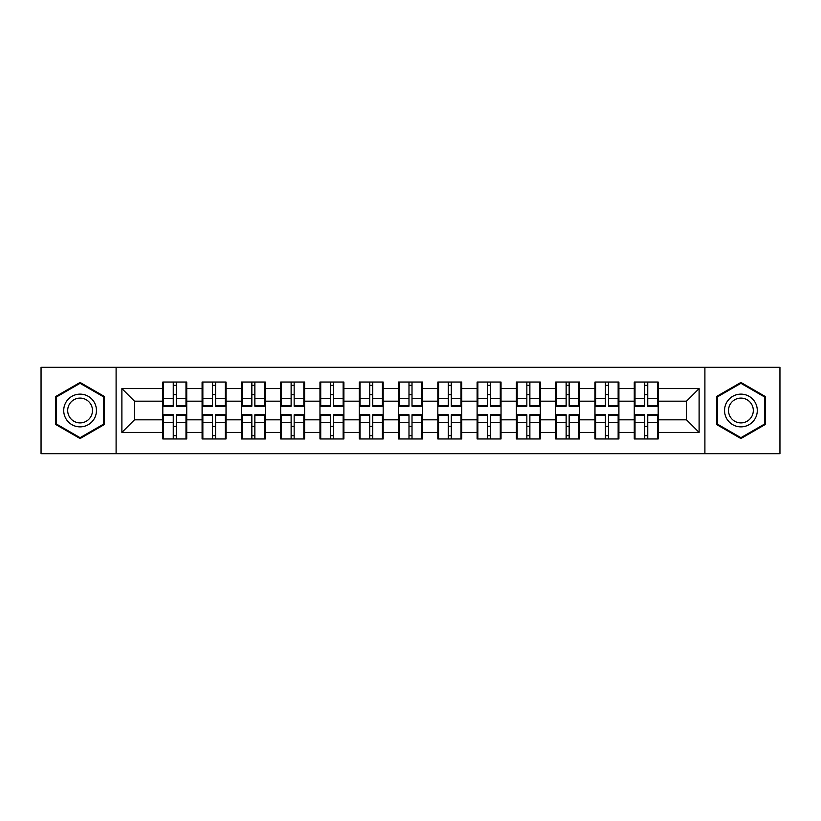 <?xml version="1.0" encoding="UTF-8"?>
<svg xmlns="http://www.w3.org/2000/svg" width="821" height="821" viewBox="0 0 821 821"><rect width="100%" height="100%" fill="white"/><g stroke="black" fill="none" stroke-linecap="round" stroke-linejoin="round"><path stroke-width="1.23" d="M704.9 453.695L779.95 453.695L779.95 367.305L704.9 367.305L704.9 453.695L116.1 453.695L116.1 367.305L41.05 367.305L41.05 453.695L116.1 453.695M658.185 426.489L657.426 426.489M635.013 426.489L634.264 426.489M634.264 394.511L635.013 394.511M657.426 394.511L658.185 394.511M658.185 391.237L657.426 391.237M635.013 391.237L634.264 391.237M634.264 429.763L635.013 429.763M657.426 429.763L658.185 429.763M618.901 426.489L618.141 426.489M595.728 426.489L594.968 426.489M594.968 394.511L595.728 394.511M618.141 394.511L618.901 394.511M618.901 391.237L618.141 391.237M595.728 391.237L594.968 391.237M594.968 429.763L595.728 429.763M618.141 429.763L618.901 429.763M579.616 426.489L578.856 426.489M556.443 426.489L555.684 426.489M555.684 394.511L556.443 394.511M578.856 394.511L579.616 394.511M579.616 391.237L578.856 391.237M556.443 391.237L555.684 391.237M555.684 429.763L556.443 429.763M578.856 429.763L579.616 429.763M540.321 426.489L539.571 426.489M517.158 426.489L516.399 426.489M516.399 394.511L517.158 394.511M539.571 394.511L540.321 394.511M540.321 391.237L539.571 391.237M517.158 391.237L516.399 391.237M516.399 429.763L517.158 429.763M539.571 429.763L540.321 429.763M501.036 426.489L500.276 426.489M477.863 426.489L477.114 426.489M477.114 394.511L477.863 394.511M500.276 394.511L501.036 394.511M501.036 391.237L500.276 391.237M477.863 391.237L477.114 391.237M477.114 429.763L477.863 429.763M500.276 429.763L501.036 429.763M461.751 426.489L460.992 426.489M438.578 426.489L437.829 426.489M437.829 394.511L438.578 394.511M460.992 394.511L461.751 394.511M461.751 391.237L460.992 391.237M438.578 391.237L437.829 391.237M437.829 429.763L438.578 429.763M460.992 429.763L461.751 429.763M422.466 426.489L421.707 426.489M399.293 426.489L398.534 426.489M398.534 394.511L399.293 394.511M421.707 394.511L422.466 394.511M422.466 391.237L421.707 391.237M399.293 391.237L398.534 391.237M398.534 429.763L399.293 429.763M421.707 429.763L422.466 429.763M383.171 426.489L382.422 426.489M360.009 426.489L359.249 426.489M359.249 394.511L360.009 394.511M382.422 394.511L383.171 394.511M383.171 391.237L382.422 391.237M360.009 391.237L359.249 391.237M359.249 429.763L360.009 429.763M382.422 429.763L383.171 429.763M343.886 426.489L343.137 426.489M320.724 426.489L319.964 426.489M319.964 394.511L320.724 394.511M343.137 394.511L343.886 394.511M343.886 391.237L343.137 391.237M320.724 391.237L319.964 391.237M319.964 429.763L320.724 429.763M343.137 429.763L343.886 429.763M304.601 426.489L303.842 426.489M281.429 426.489L280.679 426.489M280.679 394.511L281.429 394.511M303.842 394.511L304.601 394.511M304.601 391.237L303.842 391.237M281.429 391.237L280.679 391.237M280.679 429.763L281.429 429.763M303.842 429.763L304.601 429.763M265.316 426.489L264.557 426.489M242.144 426.489L241.384 426.489M241.384 394.511L242.144 394.511M264.557 394.511L265.316 394.511M265.316 391.237L264.557 391.237M242.144 391.237L241.384 391.237M241.384 429.763L242.144 429.763M264.557 429.763L265.316 429.763M226.032 426.489L225.272 426.489M202.859 426.489L202.099 426.489M202.099 394.511L202.859 394.511M225.272 394.511L226.032 394.511M226.032 391.237L225.272 391.237M202.859 391.237L202.099 391.237M202.099 429.763L202.859 429.763M225.272 429.763L226.032 429.763M704.9 367.305L116.1 367.305M686.52 419.818L686.52 401.182L658.185 401.182L658.185 419.818L686.52 419.818L699.112 432.41L699.112 388.59L658.185 388.59L658.185 382.042L634.264 382.042L634.264 401.182L618.901 401.182L618.901 419.818L634.264 419.818L634.264 401.182M699.112 432.41L658.185 432.41L658.185 438.958L634.264 438.958L634.264 432.41L618.901 432.41L618.901 438.958L594.968 438.958L594.968 432.41L579.616 432.41L579.616 438.958L555.684 438.958L555.684 432.41L540.321 432.41L540.321 438.958L516.399 438.958L516.399 432.41L501.036 432.41L501.036 438.958L477.114 438.958L477.114 432.41L461.751 432.41L461.751 438.958L437.829 438.958L437.829 432.41L422.466 432.41L422.466 438.958L398.534 438.958L398.534 432.41L383.171 432.41L383.171 438.958L359.249 438.958L359.249 432.41L343.886 432.41L343.886 438.958L319.964 438.958L319.964 432.41L304.601 432.41L304.601 438.958L280.679 438.958L280.679 432.41L265.316 432.41L265.316 438.958L241.384 438.958L241.384 432.41L226.032 432.41L226.032 438.958L202.099 438.958L202.099 432.41L186.736 432.41L186.736 438.958L162.815 438.958L162.815 432.41L121.888 432.41L121.888 388.59L162.815 388.59L162.815 401.182L134.48 401.182L134.48 419.818L162.815 419.818L162.815 401.182M634.264 388.59L618.901 388.59L618.901 382.042L594.968 382.042L594.968 388.59L579.616 388.59L579.616 382.042L555.684 382.042L555.684 388.59L540.321 388.59L540.321 382.042L516.399 382.042L516.399 388.59L501.036 388.59L501.036 382.042L477.114 382.042L477.114 388.59L461.751 388.59L461.751 382.042L437.829 382.042L437.829 388.59L422.466 388.59L422.466 382.042L398.534 382.042L398.534 388.59L383.171 388.59L383.171 382.042L359.249 382.042L359.249 388.59L343.886 388.59L343.886 382.042L319.964 382.042L319.964 388.59L304.601 388.59L304.601 382.042L280.679 382.042L280.679 388.59L265.316 388.59L265.316 382.042L241.384 382.042L241.384 388.59L226.032 388.59L226.032 382.042L202.099 382.042L202.099 388.59L186.736 388.59L186.736 382.042L162.815 382.042L162.815 388.59M634.264 419.818L634.264 432.41M618.901 419.818L618.901 432.41M618.901 388.59L618.901 401.182M579.616 419.818L594.968 419.818L594.968 401.182L579.616 401.182L579.616 432.41M594.968 419.818L594.968 432.41M594.968 388.59L594.968 401.182M579.616 388.59L579.616 401.182M540.321 419.818L555.684 419.818L555.684 401.182L540.321 401.182L540.321 432.41M555.684 419.818L555.684 432.41M555.684 388.59L555.684 401.182M540.321 388.59L540.321 401.182M501.036 419.818L516.399 419.818L516.399 401.182L501.036 401.182L501.036 432.41M516.399 419.818L516.399 432.41M516.399 388.59L516.399 401.182M501.036 388.59L501.036 401.182M461.751 419.818L477.114 419.818L477.114 401.182L461.751 401.182L461.751 432.41M477.114 419.818L477.114 432.41M477.114 388.59L477.114 401.182M461.751 388.59L461.751 401.182M422.466 419.818L437.829 419.818L437.829 401.182L422.466 401.182L422.466 432.41M437.829 419.818L437.829 432.41M437.829 388.59L437.829 401.182M422.466 388.59L422.466 401.182M383.171 419.818L398.534 419.818L398.534 401.182L383.171 401.182L383.171 432.41M398.534 419.818L398.534 432.41M398.534 388.59L398.534 401.182M383.171 388.59L383.171 401.182M343.886 419.818L359.249 419.818L359.249 401.182L343.886 401.182L343.886 432.41M359.249 419.818L359.249 432.41M359.249 388.59L359.249 401.182M343.886 388.59L343.886 401.182M304.601 419.818L319.964 419.818L319.964 401.182L304.601 401.182L304.601 432.41M319.964 419.818L319.964 432.41M319.964 388.59L319.964 401.182M304.601 388.59L304.601 401.182M265.316 419.818L280.679 419.818L280.679 401.182L265.316 401.182L265.316 432.41M280.679 419.818L280.679 432.41M280.679 388.59L280.679 401.182M265.316 388.59L265.316 401.182M226.032 419.818L241.384 419.818L241.384 401.182L226.032 401.182L226.032 432.41M241.384 419.818L241.384 432.41M241.384 388.59L241.384 401.182M226.032 388.59L226.032 401.182M186.736 419.818L202.099 419.818L202.099 401.182L186.736 401.182L186.736 432.41M202.099 419.818L202.099 432.41M202.099 388.59L202.099 401.182M186.736 388.59L186.736 401.182M186.736 426.489L185.987 426.489M163.574 426.489L162.815 426.489M162.815 394.511L163.574 394.511M185.987 394.511L186.736 394.511M186.736 391.237L185.987 391.237M163.574 391.237L162.815 391.237M162.815 429.763L163.574 429.763M185.987 429.763L186.736 429.763M162.815 419.818L162.815 432.41M134.48 419.818L121.888 432.41M121.888 388.59L134.48 401.182M658.185 419.818L658.185 432.41M658.185 388.59L658.185 401.182M699.112 388.59L686.52 401.182M80.089 382.442L55.787 396.471L55.787 424.529L80.089 438.558L104.39 424.529L104.39 396.471L80.089 382.442M716.61 424.529L740.911 438.558L765.213 424.529L765.213 396.471L740.911 382.442L716.61 396.471L716.61 424.529M185.987 382.042L185.987 406.221L176.289 406.221L176.289 382.042M173.262 382.042L173.262 406.221L163.574 406.221L163.574 382.042M173.262 385.316L176.289 385.316M176.289 394.634L173.262 394.634M163.574 438.958L163.574 414.779L173.262 414.779L173.262 438.958M176.289 438.958L176.289 414.779L185.987 414.779L185.987 438.958M176.289 435.684L173.262 435.684M173.262 426.366L176.289 426.366M80.089 394.131A16.369 16.369 0 0 0 63.72 410.5A16.369 16.369 0 0 0 80.089 426.869A16.369 16.369 0 0 0 96.457 410.5A16.369 16.369 0 0 0 80.089 394.131M80.089 398.103A12.397 12.397 0 0 0 67.691 410.5A12.397 12.397 0 0 0 80.089 422.897A12.397 12.397 0 0 0 92.475 410.5A12.397 12.397 0 0 0 80.089 398.103M103.631 424.098L80.089 437.685L56.536 424.098L56.536 396.902L80.089 383.315L103.631 396.902L103.631 424.098M755.094 402.311A16.369 16.369 0 0 0 732.732 396.327A16.369 16.369 0 0 0 726.739 418.689A16.369 16.369 0 0 0 749.101 424.673A16.369 16.369 0 0 0 755.094 402.311M751.646 404.301A12.397 12.397 0 0 0 734.713 399.765A12.397 12.397 0 0 0 730.177 416.699A12.397 12.397 0 0 0 747.11 421.235A12.397 12.397 0 0 0 751.646 404.301M740.911 437.685L717.369 424.098L717.369 396.902L740.911 383.315L764.464 396.902L764.464 424.098L740.911 437.685M225.272 382.042L225.272 406.221L215.574 406.221L215.574 382.042M212.557 382.042L212.557 406.221L202.859 406.221L202.859 382.042M212.557 385.316L215.574 385.316M215.574 394.634L212.557 394.634M264.557 382.042L264.557 406.221L254.859 406.221L254.859 382.042M251.842 382.042L251.842 406.221L242.144 406.221L242.144 382.042M251.842 385.316L254.859 385.316M254.859 394.634L251.842 394.634M303.842 382.042L303.842 406.221L294.154 406.221L294.154 382.042M291.127 382.042L291.127 406.221L281.429 406.221L281.429 382.042M291.127 385.316L294.154 385.316M294.154 394.634L291.127 394.634M343.137 382.042L343.137 406.221L333.439 406.221L333.439 382.042M330.411 382.042L330.411 406.221L320.724 406.221L320.724 382.042M330.411 385.316L333.439 385.316M333.439 394.634L330.411 394.634M382.422 382.042L382.422 406.221L372.724 406.221L372.724 382.042M369.707 382.042L369.707 406.221L360.009 406.221L360.009 382.042M369.707 385.316L372.724 385.316M372.724 394.634L369.707 394.634M202.859 438.958L202.859 414.779L212.557 414.779L212.557 438.958M215.574 438.958L215.574 414.779L225.272 414.779L225.272 438.958M215.574 435.684L212.557 435.684M212.557 426.366L215.574 426.366M242.144 438.958L242.144 414.779L251.842 414.779L251.842 438.958M254.859 438.958L254.859 414.779L264.557 414.779L264.557 438.958M254.859 435.684L251.842 435.684M251.842 426.366L254.859 426.366M281.429 438.958L281.429 414.779L291.127 414.779L291.127 438.958M294.154 438.958L294.154 414.779L303.842 414.779L303.842 438.958M294.154 435.684L291.127 435.684M291.127 426.366L294.154 426.366M320.724 438.958L320.724 414.779L330.411 414.779L330.411 438.958M333.439 438.958L333.439 414.779L343.137 414.779L343.137 438.958M333.439 435.684L330.411 435.684M330.411 426.366L333.439 426.366M360.009 438.958L360.009 414.779L369.707 414.779L369.707 438.958M372.724 438.958L372.724 414.779L382.422 414.779L382.422 438.958M372.724 435.684L369.707 435.684M369.707 426.366L372.724 426.366M421.707 382.042L421.707 406.221L412.009 406.221L412.009 382.042M408.991 382.042L408.991 406.221L399.293 406.221L399.293 382.042M408.991 385.316L412.009 385.316M412.009 394.634L408.991 394.634M399.293 438.958L399.293 414.779L408.991 414.779L408.991 438.958M412.009 438.958L412.009 414.779L421.707 414.779L421.707 438.958M412.009 435.684L408.991 435.684M408.991 426.366L412.009 426.366M460.992 382.042L460.992 406.221L451.293 406.221L451.293 382.042M448.276 382.042L448.276 406.221L438.578 406.221L438.578 382.042M448.276 385.316L451.293 385.316M451.293 394.634L448.276 394.634M438.578 438.958L438.578 414.779L448.276 414.779L448.276 438.958M451.293 438.958L451.293 414.779L460.992 414.779L460.992 438.958M451.293 435.684L448.276 435.684M448.276 426.366L451.293 426.366M500.276 382.042L500.276 406.221L490.589 406.221L490.589 382.042M487.561 382.042L487.561 406.221L477.863 406.221L477.863 382.042M487.561 385.316L490.589 385.316M490.589 394.634L487.561 394.634M477.863 438.958L477.863 414.779L487.561 414.779L487.561 438.958M490.589 438.958L490.589 414.779L500.276 414.779L500.276 438.958M490.589 435.684L487.561 435.684M487.561 426.366L490.589 426.366M539.571 382.042L539.571 406.221L529.873 406.221L529.873 382.042M526.846 382.042L526.846 406.221L517.158 406.221L517.158 382.042M526.846 385.316L529.873 385.316M529.873 394.634L526.846 394.634M517.158 438.958L517.158 414.779L526.846 414.779L526.846 438.958M529.873 438.958L529.873 414.779L539.571 414.779L539.571 438.958M529.873 435.684L526.846 435.684M526.846 426.366L529.873 426.366M578.856 382.042L578.856 406.221L569.158 406.221L569.158 382.042M566.141 382.042L566.141 406.221L556.443 406.221L556.443 382.042M566.141 385.316L569.158 385.316M569.158 394.634L566.141 394.634M556.443 438.958L556.443 414.779L566.141 414.779L566.141 438.958M569.158 438.958L569.158 414.779L578.856 414.779L578.856 438.958M569.158 435.684L566.141 435.684M566.141 426.366L569.158 426.366M618.141 382.042L618.141 406.221L608.443 406.221L608.443 382.042M605.426 382.042L605.426 406.221L595.728 406.221L595.728 382.042M605.426 385.316L608.443 385.316M608.443 394.634L605.426 394.634M595.728 438.958L595.728 414.779L605.426 414.779L605.426 438.958M608.443 438.958L608.443 414.779L618.141 414.779L618.141 438.958M608.443 435.684L605.426 435.684M605.426 426.366L608.443 426.366M657.426 382.042L657.426 406.221L647.738 406.221L647.738 382.042M644.711 382.042L644.711 406.221L635.013 406.221L635.013 382.042M644.711 385.316L647.738 385.316M647.738 394.634L644.711 394.634M635.013 438.958L635.013 414.779L644.711 414.779L644.711 438.958M647.738 438.958L647.738 414.779L657.426 414.779L657.426 438.958M647.738 435.684L644.711 435.684M644.711 426.366L647.738 426.366M173.262 398.452L163.574 398.452M173.262 405.892L163.574 405.892M185.987 398.452L176.289 398.452M185.987 405.892L176.289 405.892M176.289 422.548L185.987 422.548M176.289 415.108L185.987 415.108M163.574 422.548L173.262 422.548M163.574 415.108L173.262 415.108M212.557 398.452L202.859 398.452M212.557 405.892L202.859 405.892M225.272 398.452L215.574 398.452M225.272 405.892L215.574 405.892M251.842 398.452L242.144 398.452M251.842 405.892L242.144 405.892M264.557 398.452L254.859 398.452M264.557 405.892L254.859 405.892M291.127 398.452L281.429 398.452M291.127 405.892L281.429 405.892M303.842 398.452L294.154 398.452M303.842 405.892L294.154 405.892M330.411 398.452L320.724 398.452M330.411 405.892L320.724 405.892M343.137 398.452L333.439 398.452M343.137 405.892L333.439 405.892M369.707 398.452L360.009 398.452M369.707 405.892L360.009 405.892M382.422 398.452L372.724 398.452M382.422 405.892L372.724 405.892M215.574 422.548L225.272 422.548M215.574 415.108L225.272 415.108M202.859 422.548L212.557 422.548M202.859 415.108L212.557 415.108M254.859 422.548L264.557 422.548M254.859 415.108L264.557 415.108M242.144 422.548L251.842 422.548M242.144 415.108L251.842 415.108M294.154 422.548L303.842 422.548M294.154 415.108L303.842 415.108M281.429 422.548L291.127 422.548M281.429 415.108L291.127 415.108M333.439 422.548L343.137 422.548M333.439 415.108L343.137 415.108M320.724 422.548L330.411 422.548M320.724 415.108L330.411 415.108M372.724 422.548L382.422 422.548M372.724 415.108L382.422 415.108M360.009 422.548L369.707 422.548M360.009 415.108L369.707 415.108M408.991 398.452L399.293 398.452M408.991 405.892L399.293 405.892M421.707 398.452L412.009 398.452M421.707 405.892L412.009 405.892M412.009 422.548L421.707 422.548M412.009 415.108L421.707 415.108M399.293 422.548L408.991 422.548M399.293 415.108L408.991 415.108M448.276 398.452L438.578 398.452M448.276 405.892L438.578 405.892M460.992 398.452L451.293 398.452M460.992 405.892L451.293 405.892M451.293 422.548L460.992 422.548M451.293 415.108L460.992 415.108M438.578 422.548L448.276 422.548M438.578 415.108L448.276 415.108M487.561 398.452L477.863 398.452M487.561 405.892L477.863 405.892M500.276 398.452L490.589 398.452M500.276 405.892L490.589 405.892M490.589 422.548L500.276 422.548M490.589 415.108L500.276 415.108M477.863 422.548L487.561 422.548M477.863 415.108L487.561 415.108M526.846 398.452L517.158 398.452M526.846 405.892L517.158 405.892M539.571 398.452L529.873 398.452M539.571 405.892L529.873 405.892M529.873 422.548L539.571 422.548M529.873 415.108L539.571 415.108M517.158 422.548L526.846 422.548M517.158 415.108L526.846 415.108M566.141 398.452L556.443 398.452M566.141 405.892L556.443 405.892M578.856 398.452L569.158 398.452M578.856 405.892L569.158 405.892M569.158 422.548L578.856 422.548M569.158 415.108L578.856 415.108M556.443 422.548L566.141 422.548M556.443 415.108L566.141 415.108M605.426 398.452L595.728 398.452M605.426 405.892L595.728 405.892M618.141 398.452L608.443 398.452M618.141 405.892L608.443 405.892M608.443 422.548L618.141 422.548M608.443 415.108L618.141 415.108M595.728 422.548L605.426 422.548M595.728 415.108L605.426 415.108M644.711 398.452L635.013 398.452M644.711 405.892L635.013 405.892M657.426 398.452L647.738 398.452M657.426 405.892L647.738 405.892M647.738 422.548L657.426 422.548M647.738 415.108L657.426 415.108M635.013 422.548L644.711 422.548M635.013 415.108L644.711 415.108"/></g></svg>
